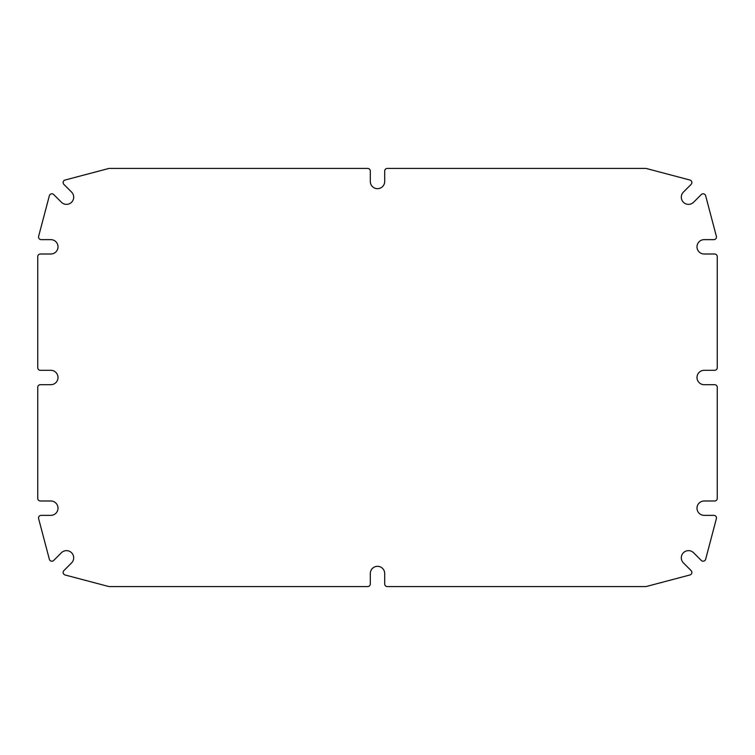 <?xml version="1.0" encoding="UTF-8"?>
<svg xmlns="http://www.w3.org/2000/svg" width="755" height="755" viewBox="0 0 755 755"><rect width="100%" height="100%" fill="white"/><g stroke="black" fill="none" stroke-linecap="round" stroke-linejoin="round"><path stroke-width="1.13" d="M387.296 586.578A2.614 2.614 0 0 1 384.691 583.964L384.691 573.507A7.191 7.191 0 0 0 377.5 566.326A7.191 7.191 0 0 0 370.309 573.507L370.309 583.964A2.614 2.614 0 0 1 367.704 586.578L108.965 586.578L65.072 574.97A2.614 2.614 0 0 1 63.892 570.601L71.583 562.909A7.191 7.191 0 0 0 71.583 552.745A7.191 7.191 0 0 0 61.419 552.745L53.728 560.437A2.614 2.614 0 0 1 49.349 559.257L38.618 518.638A2.614 2.614 0 0 1 41.148 515.363L50.821 515.363A7.191 7.191 0 0 0 58.003 508.172A7.191 7.191 0 0 0 50.821 500.99L40.364 500.99A2.614 2.614 0 0 1 37.75 498.376L37.75 387.296A2.614 2.614 0 0 1 40.364 384.691L50.821 384.691A7.191 7.191 0 0 0 58.003 377.5A7.191 7.191 0 0 0 50.821 370.309L40.364 370.309A2.614 2.614 0 0 1 37.75 367.704L37.75 256.625A2.614 2.614 0 0 1 40.364 254.01L50.821 254.01A7.191 7.191 0 0 0 58.003 246.828A7.191 7.191 0 0 0 50.821 239.637L41.148 239.637A2.614 2.614 0 0 1 38.618 236.362L49.349 195.743A2.614 2.614 0 0 1 53.728 194.564L61.419 202.255A7.191 7.191 0 0 0 71.583 202.255A7.191 7.191 0 0 0 71.583 192.091L63.892 184.399A2.614 2.614 0 0 1 65.072 180.03L108.965 168.422L367.704 168.422A2.614 2.614 0 0 1 370.309 171.036L370.309 181.493A7.191 7.191 0 0 0 377.5 188.674A7.191 7.191 0 0 0 384.691 181.493L384.691 171.036A2.614 2.614 0 0 1 387.296 168.422L646.035 168.422L689.928 180.03A2.614 2.614 0 0 1 691.108 184.399L683.417 192.091A7.191 7.191 0 0 0 683.417 202.255A7.191 7.191 0 0 0 693.581 202.255L701.272 194.564A2.614 2.614 0 0 1 705.651 195.743L716.382 236.362A2.614 2.614 0 0 1 713.852 239.637L704.179 239.637A7.191 7.191 0 0 0 696.997 246.828A7.191 7.191 0 0 0 704.179 254.01L714.636 254.01A2.614 2.614 0 0 1 717.25 256.625L717.25 367.704A2.614 2.614 0 0 1 714.636 370.309L704.179 370.309A7.191 7.191 0 0 0 696.997 377.5A7.191 7.191 0 0 0 704.179 384.691L714.636 384.691A2.614 2.614 0 0 1 717.25 387.296L717.25 498.376A2.614 2.614 0 0 1 714.636 500.99L704.179 500.99A7.191 7.191 0 0 0 696.997 508.172A7.191 7.191 0 0 0 704.179 515.363L713.852 515.363A2.614 2.614 0 0 1 716.382 518.638L705.651 559.257A2.614 2.614 0 0 1 701.272 560.437L693.581 552.745A7.191 7.191 0 0 0 683.417 552.745A7.191 7.191 0 0 0 683.417 562.909L691.108 570.601A2.614 2.614 0 0 1 689.928 574.97L646.035 586.578L387.296 586.578"/></g></svg>
